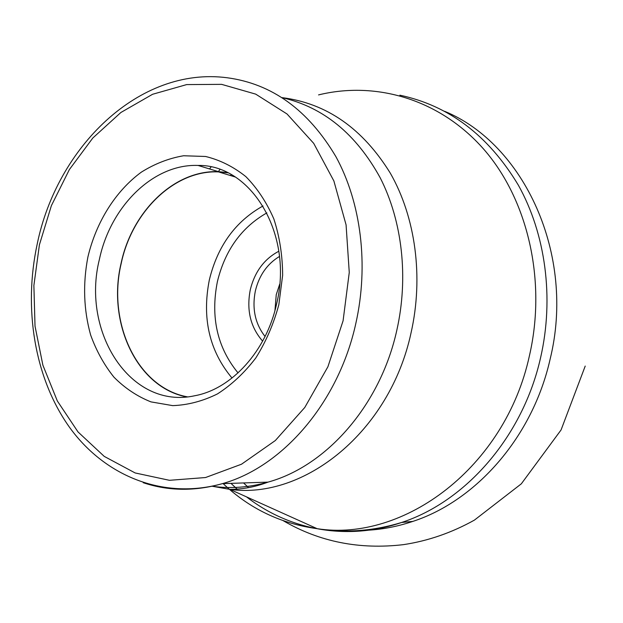 <?xml version="1.0" encoding="UTF-8"?>
<svg xmlns="http://www.w3.org/2000/svg" width="623" height="623" viewBox="0 0 623 623"><rect width="100%" height="100%" fill="white"/><g stroke="black" fill="none" stroke-linecap="round" stroke-linejoin="round"><path stroke-width="0.93" d="M279.688 284.205L276.246 294.671L274.945 310.558M279.478 256.45C267.189 263.895 259.152 275.366 255.375 290.855C251.879 308.486 255.111 323.703 265.063 336.49M278.824 251.24C264.238 258.966 254.721 271.799 250.29 289.742C246.342 310.075 250.462 327.207 262.641 341.139M227.73 172.781L218.509 171.901C174.284 169.993 131.967 211.789 121.189 263.506C107.031 322.55 137.052 387.716 187.375 396.843M99.384 259.448C81.122 332.051 130.557 410.004 194.812 395.737C231.554 389.04 266.41 351.099 276.635 303.767C293.768 233.991 250.991 164.379 198.059 165.445C153.266 163.647 110.396 206.54 99.384 259.448M227.076 172.47L218.564 171.691C174.245 169.775 131.842 211.656 121.049 263.474C106.946 322.325 136.608 387.311 186.651 396.913M87.913 256.933C82.75 283.823 83.653 309.826 90.623 334.956C96.339 350.811 104.119 364.891 113.97 377.188C124.865 388.168 137.2 396.399 150.961 401.882L172.696 405.628C187.796 405.09 202.701 401.189 217.427 393.931C231.67 384.796 244.465 372.803 255.796 357.968C265.951 341.778 273.629 324.03 278.831 304.717L282.655 275.21C282.515 255.399 279.587 236.654 273.855 218.961C266.644 202.366 257.307 188.255 245.851 176.621C233.454 166.707 220.028 159.994 205.567 156.474L183.575 155.758C168.841 158.281 154.769 163.748 141.351 172.143C115.473 191.097 96.191 222.076 87.913 256.933M359.993 530.469C377.624 530.337 395.231 527.315 412.823 521.412C476.276 500.736 532.665 436.933 550.117 359.191C575.925 254.542 523.951 143.952 444.682 111.33M231.226 174.611L230.502 175.554M243.546 482.942L248.593 487.63M263.023 205.972C235.478 221.329 217.583 245.968 209.344 279.883C201.797 318.236 209.359 350.959 232.029 378.052M266.878 212.879C241.506 227.348 225.012 250.275 217.388 281.651C210.379 317.169 217.271 347.603 238.056 372.928M355.803 323.563C368.98 265.016 361.06 202.6 335.906 156.653C308.268 110.014 271.994 83.708 227.084 77.743C138.797 66.209 56.872 147.487 37.185 244.161C23.37 308.299 34.405 377.359 68.834 426.342C103.262 474.874 162.042 500.51 222.388 483.65C282.39 466.985 338.421 402.824 355.803 323.563M343.086 320.79L349.262 272.461L346.077 224.864L333.881 180.966L313.704 143.352L287.032 113.986L255.695 94.128L221.609 84.354L186.674 84.588L152.596 94.275L120.893 112.483L92.811 138.018L69.379 169.557L51.382 205.645L39.413 244.8L33.883 285.482L35.02 326.141L42.886 365.179L57.332 400.971L77.992 431.91L104.243 456.394L135.144 472.95L169.448 480.31L205.535 477.537L241.529 464.205L275.327 440.539L304.779 407.481L327.908 366.76L343.086 320.79M212.038 486.22L212.03 486.22C230.37 488.868 249.021 487.505 267.999 482.124C326.312 466.214 380.279 405.402 396.804 330.315C408.758 277.399 402.248 220.955 380.209 177.812C356.068 133.922 323.399 107.211 282.203 97.671M212.186 486.252L229.848 489.374C303.954 499.841 389.811 431.871 411.04 332.892C423.702 276.986 415.502 217.248 390.341 173.217C362.718 128.494 326.662 103.309 282.172 97.647M223.143 483.627C249.558 508.687 280.903 523.709 317.169 528.686C403.751 542.283 505.214 467.484 529.441 355.678C546.807 280.373 527.697 199.57 483.814 149.294C439.69 99.026 375.794 80.865 318.548 94.906M211.041 167.003L209.538 168.942M246.568 496.905C288.761 529.729 346.419 541.371 401.664 522.463C465.77 501.507 522.876 436.692 540.593 357.68C554.306 297.88 545.546 233.843 518.328 185.132C488.533 135.612 449.043 105.63 399.857 95.187M219.95 169.518L218.33 171.621M230.962 483.362L237.161 489.125M143.212 482.7C168.428 491.126 194.82 491.446 222.388 483.65L267.999 482.124C255.383 486.937 242.666 489.359 229.848 489.374L317.169 528.686C345.204 533.171 373.372 531.092 401.664 522.463L412.823 521.412M283.356 520.781C319.459 541.831 359.455 549.79 403.354 544.658C427.954 540.966 451.644 532.782 474.415 520.112L521.319 483.822L561.066 429.956L585.215 366.075M218.564 171.691L198.059 165.445M235.221 176.987L218.509 171.901"/></g></svg>
